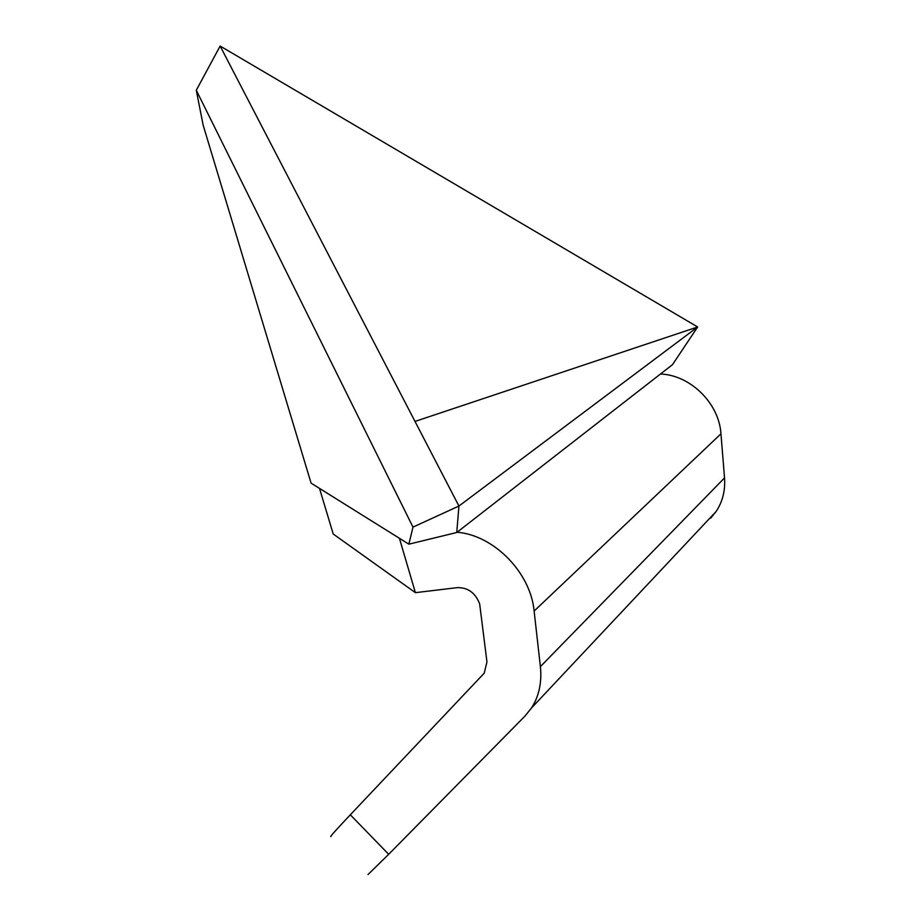 <?xml version="1.0" encoding="UTF-8"?>
<svg xmlns="http://www.w3.org/2000/svg" width="921" height="921" viewBox="0 0 921 921"><rect width="100%" height="100%" fill="white"/><g stroke="black" fill="none" stroke-linecap="round" stroke-linejoin="round"><path stroke-width="1.38" d="M203.161 125.21L196.288 90.246L412.988 527.111L408.866 544.173L311.091 483.145L203.161 125.21M412.988 527.111L458.934 506.043L220.131 46.05L196.288 90.246M456.758 532.499L672.48 364.67L697.658 326.978L458.934 506.043L456.758 532.499L408.866 544.173M220.131 46.05L697.658 326.978L415.003 421.427M415.394 592.663L333.229 534.019L319.506 488.395L399.415 538.278L415.394 592.663L457.472 587.621C468.029 587.494 475.432 592.94 479.668 603.934L486.956 661.934L484.216 673.182L350.314 814.797L388.685 854.308L525.039 716.008L531.498 707.996C539.027 696.23 541.997 682.438 540.385 666.631L534.122 611.049C530.6 572.528 493.806 535.159 457.092 532.234M388.685 854.308L367.997 874.57M660.461 374.018C690.382 375.054 719.14 403.306 720.959 433.814L724.528 477.907C725.414 490.479 722.617 501.669 716.147 511.454L710.655 518.189M331.1 836.429C329.073 837.73 335.474 830.512 350.314 814.797M540.385 666.631L724.528 477.907M720.959 433.814L534.122 611.049M716.147 511.454L531.498 707.996"/></g></svg>
